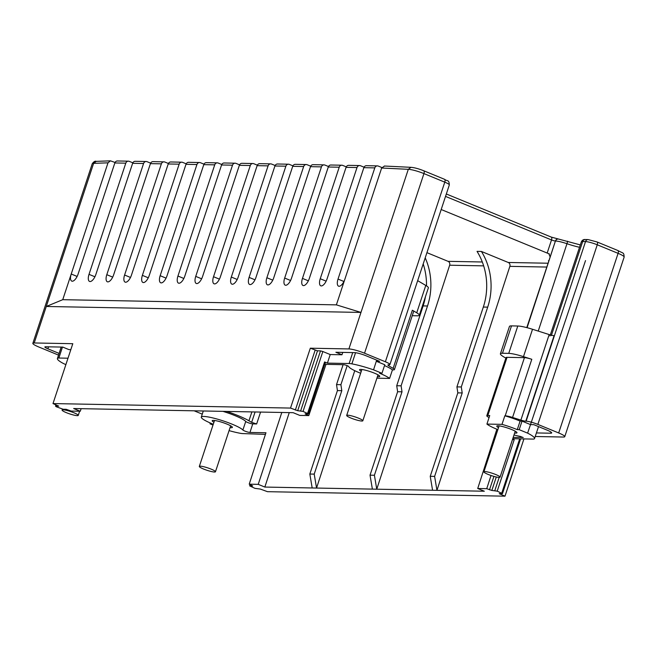 <?xml version="1.0" encoding="UTF-8"?>
<svg xmlns="http://www.w3.org/2000/svg" width="657" height="657" viewBox="0 0 657 657"><rect width="100%" height="100%" fill="white"/><g stroke="black" fill="none" stroke-linecap="round" stroke-linejoin="round"><path stroke-width="0.99" d="M364.06 167.198L360.496 165.736A3.039 2.71 91.1 0 0 357.014 167.543L320.238 278.74A7.588 3.236 112.3 0 0 320.78 285.828A7.588 3.236 112.3 0 0 327.079 278.864L363.855 167.675A3.039 2.71 -88.9 0 1 366.458 165.687L377.397 165.893A3.039 2.71 91.1 0 1 378.284 166.073L381.84 167.535M328.484 166.525L324.928 165.063A3.039 2.71 91.1 0 0 321.445 166.87L284.67 278.067A7.588 3.236 112.3 0 0 285.204 285.146A7.588 3.236 112.3 0 0 291.511 278.19L328.286 167.001A3.039 2.71 -88.9 0 1 330.882 165.014L341.829 165.219A3.039 2.71 91.1 0 1 342.716 165.4L346.272 166.862M292.907 165.851L289.351 164.39A3.039 2.71 91.1 0 0 285.869 166.196L249.093 277.394A7.588 3.236 112.3 0 0 249.635 284.473A7.588 3.236 112.3 0 0 255.934 277.517L292.71 166.328A3.039 2.71 -88.9 0 1 295.305 164.34L306.252 164.546A3.039 2.71 91.1 0 1 307.139 164.726L310.695 166.188M257.339 165.178L253.783 163.716A3.039 2.71 91.1 0 0 250.292 165.523L213.525 276.72A7.588 3.236 112.3 0 0 214.059 283.799A7.588 3.236 112.3 0 0 220.366 276.843L257.133 165.654A3.039 2.71 -88.9 0 1 259.737 163.659L270.684 163.872A3.039 2.71 91.1 0 1 271.563 164.053L275.127 165.515M221.762 164.505L218.206 163.043A3.039 2.71 91.1 0 0 214.724 164.85L177.948 276.039A7.588 3.236 112.3 0 0 178.482 283.126A7.588 3.236 112.3 0 0 184.789 276.17L221.565 164.981A3.039 2.71 -88.9 0 1 224.16 162.985L235.107 163.199A3.039 2.71 91.1 0 1 235.994 163.379L239.55 164.841M186.194 163.831L182.638 162.369A3.039 2.71 91.1 0 0 179.147 164.176L142.38 275.365A7.588 3.236 112.3 0 0 142.914 282.453A7.588 3.236 112.3 0 0 149.221 275.497L185.988 164.307A3.039 2.71 -88.9 0 1 188.592 162.312L199.539 162.525A3.039 2.71 91.1 0 1 200.418 162.706L203.974 164.168M150.617 163.158L147.061 161.696A3.039 2.71 91.1 0 0 143.579 163.503L106.804 274.692A7.588 3.236 112.3 0 0 107.337 281.779A7.588 3.236 112.3 0 0 113.645 274.823L150.42 163.634A3.039 2.71 -88.9 0 1 153.015 161.638L163.963 161.852A3.039 2.71 91.1 0 1 164.85 162.033L168.406 163.494M115.049 162.484L110.466 160.825L108.003 162.829L71.227 274.018A7.588 3.236 112.3 0 0 71.769 281.106A7.588 3.236 112.3 0 0 78.068 274.15L114.844 162.961A3.039 2.71 -88.9 0 1 117.447 160.965L128.386 161.179A3.039 2.71 91.1 0 1 129.273 161.359L132.829 162.821M526.783 327.613L550.147 256.977L548.841 253.684L547.798 253.298A3.039 0.452 18.3 0 1 547.174 253.052L441.192 209.517M546.813 267.054L509.857 266.356A3.039 2.71 91.1 0 0 508.255 262.48L481.433 251.459L477.048 251.376A60.723 54.211 91.1 0 1 483.322 307.057L456.919 386.891L457.83 392.87L430.236 476.317L434.614 476.399L436.954 490.336L484.332 491.222L477.721 488.504L486.738 488.677L491.838 490.451L497.201 491.149L514.168 439.829L512.608 439.188M483.659 265.863L449.659 265.214A3.039 2.71 91.1 0 0 448.058 261.338L426.927 252.658M260.566 412.087L256.649 423.962L251.656 422.369L248.929 420.776A29.442 4.353 18.3 0 0 226.764 411.454M289.252 412.621L264.837 487.059L258.226 484.349L281.796 412.481M258.226 484.349L249.217 484.176L252.682 485.925L249.668 485.868L250.112 484.546M256.649 423.962L252.748 423.888L249.964 432.454L265.954 432.758L249.217 484.176M343.11 364.676L336.524 384.608L337.427 390.587L309.833 474.034L314.21 474.116L316.551 488.052L372.379 489.112L370.031 475.175L374.408 475.257L376.757 489.194L432.577 490.253L430.236 476.317M264.837 487.059L312.174 487.97L309.833 474.034M354.755 370.688L316.551 488.052L312.174 487.97M347.2 365.645L340.901 384.69L341.804 390.677L314.21 474.116M370.031 475.175L397.633 391.728L396.721 385.749L423.124 305.916A60.723 54.211 91.1 0 0 425.473 296.586M426.5 285.869A60.723 54.211 91.1 0 0 423.198 263.917M423.124 305.916L427.502 305.998A60.723 54.211 91.1 0 0 425.21 257.84M449.659 265.214L376.757 489.194L372.379 489.112M427.502 305.998L401.099 385.831L402.01 391.81L374.408 475.257M483.322 307.057L487.699 307.139A60.723 54.211 91.1 0 0 481.433 251.459M509.857 266.356L436.954 490.336L432.577 490.253M487.699 307.139L461.296 386.973L462.208 392.952L434.614 476.399M548.858 260.862L548.439 260.648L548.923 260.657M496.864 429.226L477.721 488.504M505.865 358.106A30.362 4.484 18.3 0 1 500.831 354.723A18.215 2.694 -161.7 0 1 500.396 353.803L509.454 326.43A18.215 2.694 18.3 0 1 511.499 325.888L517.79 326.012L508.74 353.376L502.449 353.261A18.215 2.694 -161.7 0 0 500.396 353.803M535.217 436.503L563.378 437.036A12.146 1.799 18.3 0 0 564.749 436.675A12.146 1.799 18.3 0 0 558.688 432.963L537.853 424.406A9.108 1.347 -161.7 0 0 526.126 421.194L525.797 421.186A6.069 0.895 18.3 0 1 520.886 420.102L549.178 334.569A6.069 0.895 -161.7 0 0 554.089 335.653L525.797 421.186M551.322 335.604L582.693 241.521L585.527 241.579L526.126 421.194M445.528 196.402L551.519 239.936A3.039 0.452 -161.7 0 0 555.428 241.004L527.095 327.695M384.55 166.032L381.643 168.011L336.384 304.864L360.972 312.428L46.286 306.474L93.623 163.355L96.259 161.359C95.15 160.817 93.811 161.597 92.251 163.716A12.146 1.799 18.3 0 1 93.623 163.355L108.003 162.829M58.539 355.108L38.911 347.044A12.146 1.799 18.3 0 1 32.85 343.332A12.146 1.799 18.3 0 1 34.213 342.97L72.796 343.701L52.995 403.57L290.517 408.071L297.687 410.699L303.049 411.397L322.85 351.528L330.216 354.55L341.985 354.772L342.765 352.398M77.132 276.441L71.227 274.018L62.744 299.682L46.286 306.474L34.213 342.97M128.386 161.179A3.039 2.71 91.1 0 0 125.791 163.166L89.015 274.355L94.92 276.778M89.015 274.355A7.588 3.236 112.3 0 0 89.557 281.442A7.588 3.236 112.3 0 0 95.856 274.486L132.632 163.297A3.039 2.71 -88.9 0 1 135.227 161.302L146.174 161.515M163.963 161.852A3.039 2.71 91.1 0 0 161.367 163.839L124.592 275.028L130.488 277.451M124.592 275.028A7.588 3.236 112.3 0 0 125.126 282.116A7.588 3.236 112.3 0 0 131.433 275.16L168.2 163.971A3.039 2.71 -88.9 0 1 170.804 161.975L181.751 162.189M199.539 162.525A3.039 2.71 91.1 0 0 196.936 164.513L160.16 275.702L166.065 278.133M160.16 275.702A7.588 3.236 112.3 0 0 160.702 282.789A7.588 3.236 112.3 0 0 167.001 275.833L203.777 164.644A3.039 2.71 -88.9 0 1 206.38 162.649L217.319 162.862M235.107 163.199A3.039 2.71 91.1 0 0 232.512 165.186L195.737 276.383L201.633 278.806M195.737 276.383A7.588 3.236 112.3 0 0 196.271 283.463A7.588 3.236 112.3 0 0 202.578 276.507L239.353 165.318A3.039 2.71 -88.9 0 1 241.948 163.322L252.896 163.536M270.684 163.872A3.039 2.71 91.1 0 0 268.081 165.86L231.313 277.057L237.21 279.48M231.313 277.057A7.588 3.236 112.3 0 0 231.847 284.136A7.588 3.236 112.3 0 0 238.154 277.18L274.922 165.991A3.039 2.71 -88.9 0 1 277.525 164.004L288.464 164.209M306.252 164.546A3.039 2.71 91.1 0 0 303.657 166.533L266.882 277.73L272.778 280.153M266.882 277.73A7.588 3.236 112.3 0 0 267.415 284.81A7.588 3.236 112.3 0 0 273.723 277.854L310.498 166.664A3.039 2.71 -88.9 0 1 313.093 164.677L324.041 164.882M341.829 165.219A3.039 2.71 91.1 0 0 339.226 167.207L302.458 278.404L308.355 280.826M302.458 278.404A7.588 3.236 112.3 0 0 302.992 285.491A7.588 3.236 112.3 0 0 309.299 278.527L346.067 167.338A3.039 2.71 -88.9 0 1 348.67 165.35L359.617 165.556M377.397 165.893A3.039 2.71 91.1 0 0 374.802 167.88L338.027 279.077L343.923 281.5M381.643 168.011L408.301 169.317L410.954 167.321M517.79 326.012A18.215 2.694 -161.7 0 1 532.523 329.272L549.178 334.569M412.235 315.705L417.252 315.795A18.215 2.694 -161.7 0 0 419.297 315.253L428.356 287.881A18.215 2.694 -161.7 0 0 425.785 285.434L416.735 312.798L412.358 310.227A9.108 1.347 18.3 0 1 413.639 311.459L394.405 369.62A9.108 1.347 -161.7 0 0 393.124 368.388L412.358 310.227M417.663 280.654L425.785 285.434M300.701 410.756L320.501 350.879L317.495 350.83L310.318 348.202L348.9 348.933A12.146 1.799 18.3 0 1 364.536 353.211L385.38 361.769A9.108 1.347 -161.7 0 1 389.921 364.553A9.108 1.347 -161.7 0 1 388.895 364.824L388.574 364.816A6.069 0.895 18.3 0 0 387.893 364.996A6.069 0.895 18.3 0 0 388.747 365.818L393.124 368.388M419.297 315.253A18.215 2.694 -161.7 0 0 416.735 312.798M81.139 408.679L80.269 411.249L73.666 408.531L293.162 412.686L299.764 415.405L308.782 415.577L305.111 413.885L308.322 413.885L325.297 362.565L324.591 361.958L327.416 363.116L330.216 354.55M360.627 373.258A22.108 3.269 -161.7 0 1 348.67 366.483A2.792 0.411 18.3 0 0 346.592 365.415A2.792 0.411 18.3 0 0 343.677 364.692L325.987 364.356L308.782 415.577M80.269 411.249L71.26 411.077L66.152 409.303L63.146 409.245L56.223 406.724L55.517 406.108L55.96 404.786M520.106 421.08L517.273 429.637L519.186 429.67L527.604 433.127L530.511 424.603L522.019 421.121L520.106 421.08A23.077 3.408 -161.7 0 0 504.831 415.815L501.997 424.365L486.927 424.077L489.728 415.528L487.823 415.487A9.108 1.347 -161.7 0 0 486.796 415.766A9.108 1.347 -161.7 0 0 489.071 417.524M70.833 349.639L68.895 349.606L62.793 347.093L45.555 346.773A6.069 0.895 -161.7 0 0 44.873 346.953A6.069 0.895 -161.7 0 0 47.904 348.81L59.097 353.409M223.002 411.381A22.157 3.277 -161.7 0 1 245.751 421.457A3.958 0.583 -161.7 0 0 248.888 422.96A3.958 0.583 -161.7 0 0 252.748 423.888M202.266 414.148L194.209 410.839M384.517 365.571A22.157 3.277 -161.7 0 1 392.451 369.875L393.379 369.891A9.108 1.347 -161.7 0 0 394.405 369.62M392.451 369.875L389.593 378.424A22.108 3.269 -161.7 0 0 379.606 373.258L381.963 373.299L384.788 364.75L376.305 361.26L379.582 361.325L366.22 355.831A9.108 1.347 -161.7 0 0 354.493 352.62L335.883 352.267L341.985 354.772M320.501 350.879L322.85 351.528M532.523 329.272L523.473 356.644L531.8 359.289L512.559 417.45L520.886 420.102M585.518 260.599L530.511 424.603L533.788 424.668L547.158 430.154A9.108 1.347 18.3 0 1 551.699 432.938A9.108 1.347 18.3 0 1 550.673 433.209L536.408 432.938M512.559 417.45A9.108 1.347 -161.7 0 0 505.192 415.824L504.831 415.815M376.913 378.186L389.593 378.424M486.796 415.766L506.03 357.597A9.108 1.347 18.3 0 1 507.056 357.326L524.434 357.654A9.108 1.347 18.3 0 1 531.8 359.289M523.473 356.644A18.215 2.694 -161.7 0 0 508.74 353.376M517.273 429.637A23.077 3.408 -161.7 0 0 501.997 424.365M522.019 421.121L519.186 429.67M381.963 373.299L373.546 369.842A29.113 4.303 -161.7 0 0 351.889 363.863A12.113 1.79 -161.7 0 0 349.138 363.526L327.416 363.116M325.987 364.356L324.862 363.888M361.284 371.295A10.627 1.569 18.3 0 1 359.56 369.727A10.627 1.569 18.3 0 1 374.441 373.16A10.627 1.569 18.3 0 1 379.738 376.404A10.627 1.569 18.3 0 1 377.422 376.633M62.448 347.093L58.867 358.032A12.113 1.79 -161.7 0 0 57.57 358.287A29.113 4.303 -161.7 0 0 57.422 358.533A29.113 4.303 -161.7 0 0 62.374 362.943A12.113 1.79 -161.7 0 0 65.881 364.61M58.867 358.032L67.999 358.205M265.428 434.367L242.803 433.587A12.113 1.79 -161.7 0 1 240.051 433.25A29.113 4.303 -161.7 0 1 229.071 430.622M249.964 432.454A4.008 0.591 18.3 0 1 246.055 431.518A4.008 0.591 18.3 0 1 242.876 429.998A22.108 3.269 -161.7 0 0 220.678 420.102A22.108 3.269 -161.7 0 0 201.305 417.105A22.108 3.269 -161.7 0 0 212.334 423.855L209.994 423.814L213.008 425.054M213.927 422.27A10.627 1.569 18.3 0 1 212.203 420.71A10.627 1.569 18.3 0 1 227.084 424.135A10.627 1.569 18.3 0 1 232.381 427.387A10.627 1.569 18.3 0 1 230.065 427.608M513.183 437.439L523.071 437.406M514.004 434.967A22.108 3.269 -161.7 0 0 520.369 436.429L523.21 437.57M486.927 424.077A22.108 3.269 -161.7 0 0 497.858 429.629M527.604 433.127A29.113 4.303 18.3 0 1 534.519 438.58A29.113 4.303 18.3 0 1 534.371 438.827A12.113 1.79 -161.7 0 1 533.073 439.081L512.764 438.704M512.542 439.385L514.168 439.829M498.507 427.666A10.627 1.569 18.3 0 1 496.782 426.097A10.627 1.569 18.3 0 1 511.663 429.53A10.627 1.569 18.3 0 1 516.969 432.774A10.627 1.569 18.3 0 1 514.653 433.004M495.805 474.559A8.5 1.257 -161.7 0 0 483.905 471.816A8.5 1.257 -161.7 0 0 488.151 474.411A8.5 1.257 18.3 0 0 500.051 477.154A8.5 1.257 18.3 0 0 495.805 474.559M308.322 413.885L303.049 411.397M52.995 403.57L58.736 406.116L55.517 406.108M249.668 485.868L254.949 488.356L260.303 489.054L267.481 491.682L504.995 496.175L499.263 493.637L502.474 493.637L520.599 438.851M502.474 493.637L497.201 491.149M310.318 348.202L290.517 408.071M336.384 304.864L62.744 299.682M344.868 279.2A7.588 3.236 112.3 0 1 338.569 286.165A7.588 3.236 112.3 0 1 338.027 279.077M423.519 170.713A3.039 1.289 112.3 0 1 423.724 170.763A3.039 1.289 112.3 0 1 423.937 173.596A12.146 1.799 18.3 0 0 408.301 169.317L348.9 348.933M307.624 413.278L324.591 361.958M373.546 369.842L376.675 360.126M210.265 422.985L209.994 423.814M523.933 438.909L504.995 496.175M491.025 475.487L486.738 488.677M494.852 490.508L499.18 477.409M501.776 493.029L519.695 438.827M337.427 390.587L341.804 390.677M336.524 384.608L340.901 384.69M397.633 391.728L402.01 391.81M396.721 385.749L401.099 385.831M457.83 392.87L462.208 392.952M456.919 386.891L461.296 386.973M358.582 418.189A8.5 1.257 -161.7 0 0 346.682 415.446A8.5 1.257 -161.7 0 0 350.92 418.041A8.5 1.257 18.3 0 0 362.82 420.784A8.5 1.257 18.3 0 0 358.582 418.189M73.995 412.793A8.5 1.257 -161.7 0 0 62.095 410.05A8.5 1.257 -161.7 0 0 66.332 412.653A8.5 1.257 18.3 0 0 78.24 415.396A8.5 1.257 18.3 0 0 73.995 412.793M211.226 469.164A8.5 1.257 -161.7 0 0 199.326 466.421A8.5 1.257 -161.7 0 0 203.563 469.024A8.5 1.257 18.3 0 0 215.463 471.759A8.5 1.257 18.3 0 0 211.226 469.164M547.798 253.298A33.4 4.936 -161.7 0 0 549.457 253.988M548.078 263.227L508.255 262.48M482.312 261.987L448.058 261.338M255.08 411.988L251.656 422.369M423.461 264.722L422.944 264.705M567.632 241.218L566.966 243.706C561.932 242.031 558.122 241.135 555.526 241.012A3.039 2.71 91.1 0 1 558.08 239.017A3.039 2.71 91.1 0 0 555.428 241.004L550.147 256.977M585.247 239.534A3.039 2.71 91.1 0 0 582.693 241.521L581.33 241.883C582.184 240.125 583.506 239.337 585.288 239.534L588.122 239.583A3.039 2.71 91.1 0 0 585.527 241.579A9.108 1.347 18.3 0 1 597.254 244.79L618.089 253.347A12.146 1.799 18.3 0 1 624.15 257.059C623.822 252.099 623.567 253.733 617.876 250.514A3.039 1.289 112.3 0 1 618.089 253.347L558.688 432.963M596.827 241.907A3.039 1.289 112.3 0 1 597.041 241.957A3.039 1.289 112.3 0 1 597.254 244.79L537.853 424.406M617.67 250.473A3.039 1.289 112.3 0 1 617.876 250.514L597.041 241.957L588.122 239.583M114.844 162.961L125.791 163.166M132.632 163.297L143.579 163.503M106.804 274.692L112.7 277.114M150.42 163.634L161.367 163.839M168.2 163.971L179.147 164.176M142.38 275.365L148.277 277.788M185.988 164.307L196.936 164.513M203.777 164.644L214.724 164.85M177.948 276.039L183.845 278.469M221.565 164.981L232.512 165.186M239.353 165.318L250.292 165.523M213.525 276.72L219.422 279.143M257.133 165.654L268.081 165.86M274.922 165.991L285.869 166.196M249.093 277.394L254.998 279.816M292.71 166.328L303.657 166.533M310.498 166.664L321.445 166.87M284.67 278.067L290.566 280.49M328.286 167.001L339.226 167.207M346.067 167.338L357.014 167.543M320.238 278.74L326.143 281.163M363.855 167.675L374.802 167.88M364.536 353.211L423.937 173.596L444.781 182.153A9.108 1.347 18.3 0 1 449.322 184.937C449.002 179.328 447.54 181.619 444.567 179.32A3.039 1.289 112.3 0 1 444.781 182.153L385.38 361.769M444.354 179.279A3.039 1.289 112.3 0 1 444.567 179.32L423.724 170.763C418.624 168.726 414.337 167.576 410.871 167.321M551.092 237.062A3.039 1.289 112.3 0 1 551.305 237.103A3.039 1.289 112.3 0 1 551.519 239.936L547.174 253.052M538.231 331.087L566.966 243.706A20.359 3.006 -161.7 0 0 579.523 247.278M388.747 365.818L389.075 364.824M524.434 357.654L505.192 415.824M487.823 415.487L507.056 357.326M502.449 353.261L511.499 325.888M306.014 414.444L306.211 413.844M315.146 350.181L295.346 410.058M317.495 350.83L297.687 410.699M349.138 363.526L352.719 352.587M351.889 363.863L355.552 352.71M61.232 347.068L57.57 358.287M47.904 348.81L48.561 346.83M493.933 476.399L489.498 489.81M500.166 494.195L500.363 493.604M496.29 476.99L491.838 490.451M550.673 433.209L551.034 432.109M245.751 421.457L242.876 429.998M251.894 411.931L248.929 420.776M564.749 436.675L624.15 257.059M32.85 343.332L92.251 163.716M96.103 161.367L110.187 160.85M384.312 166.024L410.921 167.321M446.333 193.987L551.305 237.103L580.32 244.913M549.958 335.965L581.33 241.875M499.098 425.876L483.905 471.816M515.244 431.214L500.051 477.154M389.921 364.553L449.322 184.937M57.422 358.533L61.167 347.068M534.519 438.58L538.526 426.615M201.305 417.105L203.284 411.011M361.876 369.505L346.682 415.446M378.013 374.843L362.82 420.784M62.431 409.048L62.095 410.05M79.612 411.233L78.24 415.396M214.519 420.48L199.326 466.421M230.656 425.818L215.463 471.759"/></g></svg>
